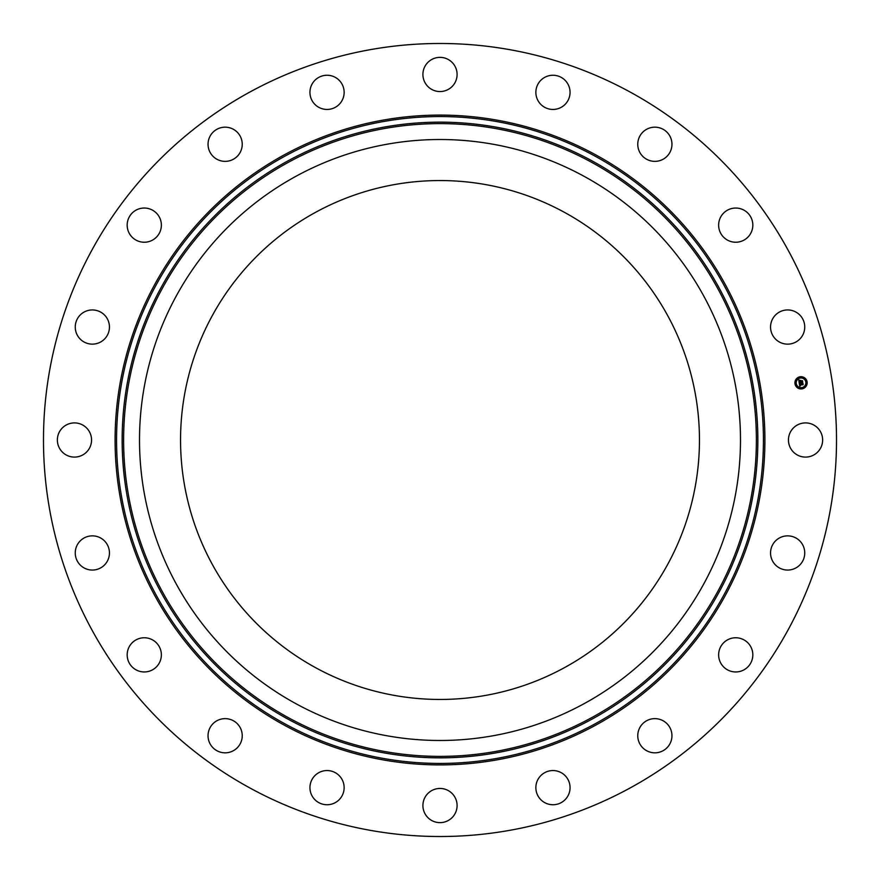 <?xml version="1.0" encoding="UTF-8"?>
<svg xmlns="http://www.w3.org/2000/svg" width="880" height="880" viewBox="0 0 880 880"><rect width="100%" height="100%" fill="white"/><g stroke="black" fill="none" stroke-linecap="round" stroke-linejoin="round"><path stroke-width="1.32" d="M564.388 212.311A259.446 259.446 0 0 1 667.689 564.388A259.446 259.446 0 0 1 315.612 667.689A259.446 259.446 0 0 1 212.311 315.612A259.446 259.446 0 0 1 564.388 212.311M249.898 787.974A396.517 396.517 0 0 1 92.026 249.898A396.517 396.517 0 0 1 630.102 92.026A396.517 396.517 0 0 1 787.974 630.102A396.517 396.517 0 0 1 249.898 787.974M343.849 95.513A17.105 17.105 0 0 1 323.884 109.153A17.105 17.105 0 0 1 310.233 89.188A17.105 17.105 0 0 1 330.198 75.548A17.105 17.105 0 0 1 343.849 95.513M242.099 142.087A17.105 17.105 0 0 1 227.326 161.227A17.105 17.105 0 0 1 208.186 146.454A17.105 17.105 0 0 1 222.948 127.314A17.105 17.105 0 0 1 242.099 142.087M159.72 217.822A17.105 17.105 0 0 1 151.591 240.592A17.105 17.105 0 0 1 128.821 232.463A17.105 17.105 0 0 1 136.95 209.682A17.105 17.105 0 0 1 159.72 217.822M104.786 315.304A17.105 17.105 0 0 1 104.093 339.471A17.105 17.105 0 0 1 79.915 338.778A17.105 17.105 0 0 1 80.608 314.611A17.105 17.105 0 0 1 104.786 315.304M82.654 424.996A17.105 17.105 0 0 1 89.463 448.195A17.105 17.105 0 0 1 66.264 455.004A17.105 17.105 0 0 1 59.455 431.805A17.105 17.105 0 0 1 82.654 424.996M95.513 536.151A17.105 17.105 0 0 1 109.153 556.116A17.105 17.105 0 0 1 89.188 569.767A17.105 17.105 0 0 1 75.548 549.802A17.105 17.105 0 0 1 95.513 536.151M142.087 637.901A17.105 17.105 0 0 1 161.227 652.674A17.105 17.105 0 0 1 146.454 671.814A17.105 17.105 0 0 1 127.314 657.052A17.105 17.105 0 0 1 142.087 637.901M217.822 720.28A17.105 17.105 0 0 1 240.592 728.409A17.105 17.105 0 0 1 232.463 751.179A17.105 17.105 0 0 1 209.682 743.05A17.105 17.105 0 0 1 217.822 720.28M315.304 775.214A17.105 17.105 0 0 1 339.471 775.907A17.105 17.105 0 0 1 338.778 800.085A17.105 17.105 0 0 1 314.611 799.392A17.105 17.105 0 0 1 315.304 775.214M424.996 797.346A17.105 17.105 0 0 1 448.195 790.537A17.105 17.105 0 0 1 455.004 813.736A17.105 17.105 0 0 1 431.805 820.545A17.105 17.105 0 0 1 424.996 797.346M536.151 784.487A17.105 17.105 0 0 1 556.116 770.847A17.105 17.105 0 0 1 569.767 790.812A17.105 17.105 0 0 1 549.802 804.452A17.105 17.105 0 0 1 536.151 784.487M637.901 737.913A17.105 17.105 0 0 1 652.674 718.773A17.105 17.105 0 0 1 671.814 733.546A17.105 17.105 0 0 1 657.052 752.686A17.105 17.105 0 0 1 637.901 737.913M720.28 662.178A17.105 17.105 0 0 1 728.409 639.408A17.105 17.105 0 0 1 751.179 647.537A17.105 17.105 0 0 1 743.05 670.318A17.105 17.105 0 0 1 720.28 662.178M775.214 564.696A17.105 17.105 0 0 1 775.907 540.529A17.105 17.105 0 0 1 800.085 541.222A17.105 17.105 0 0 1 799.392 565.389A17.105 17.105 0 0 1 775.214 564.696M797.346 455.004A17.105 17.105 0 0 1 790.537 431.805A17.105 17.105 0 0 1 813.736 424.996A17.105 17.105 0 0 1 820.545 448.195A17.105 17.105 0 0 1 797.346 455.004M784.487 343.849A17.105 17.105 0 0 1 770.847 323.884A17.105 17.105 0 0 1 790.812 310.233A17.105 17.105 0 0 1 804.452 330.198A17.105 17.105 0 0 1 784.487 343.849M737.913 242.099A17.105 17.105 0 0 1 718.773 227.326A17.105 17.105 0 0 1 733.546 208.186A17.105 17.105 0 0 1 752.686 222.948A17.105 17.105 0 0 1 737.913 242.099M662.178 159.72A17.105 17.105 0 0 1 639.408 151.591A17.105 17.105 0 0 1 647.537 128.821A17.105 17.105 0 0 1 670.318 136.95A17.105 17.105 0 0 1 662.178 159.72M564.696 104.786A17.105 17.105 0 0 1 540.529 104.093A17.105 17.105 0 0 1 541.222 79.915A17.105 17.105 0 0 1 565.389 80.608A17.105 17.105 0 0 1 564.696 104.786M424.996 66.264A17.105 17.105 0 0 1 448.195 59.455A17.105 17.105 0 0 1 455.004 82.654A17.105 17.105 0 0 1 431.805 89.463A17.105 17.105 0 0 1 424.996 66.264M176.297 295.944A300.487 300.487 0 0 1 584.056 176.297A300.487 300.487 0 0 1 703.703 584.056A300.487 300.487 0 0 1 295.944 703.703A300.487 300.487 0 0 1 176.297 295.944M801.999 388.872A6.138 6.138 0 0 1 794.981 383.779A6.138 6.138 0 0 1 800.085 376.761A6.138 6.138 0 0 1 807.103 381.854A6.138 6.138 0 0 1 801.999 388.872M800.283 378.048A4.829 4.829 0 0 1 805.816 382.063A4.829 4.829 0 0 1 801.801 387.585A4.829 4.829 0 0 1 796.268 383.57A4.829 4.829 0 0 1 800.283 378.048M799.227 383.097L800.096 383.361L799.678 384.373L802.791 383.592L802.978 384.802L799.975 384.901L800.58 385.605L799.777 384.934L800.514 385.759L799.755 386.265L799.227 383.097M799.37 382.91L800.195 383.24L799.37 382.91M799.832 383.603L799.865 384.164L802.956 383.24L803.165 384.593L802.912 383.394L799.799 384.252L799.832 383.603M799.194 382.855L798.754 380.105L799.623 380.424L799.271 381.942L800.503 381.744L799.392 381.755L799.359 380.743L799.447 381.678L800.47 381.513L799.898 380.765L801.009 380.589L800.734 381.7L802.351 381.095L802.56 382.404L799.194 382.855M798.886 379.885L799.744 380.292L798.886 379.885M799.953 380.556L801.097 380.369L799.953 380.556M800.833 380.897L800.921 381.447L802.549 380.71L802.736 382.316L802.505 380.864L800.855 381.524L800.833 380.897M795.564 383.306L795.685 384.043L795.564 383.306M800.129 377.036L800.239 377.773L800.129 377.036M796.543 379.225L796.664 379.962L796.543 379.225M806.399 381.59L806.52 382.327L806.399 381.59M804.21 378.015L804.32 378.752L804.21 378.015M801.955 388.597L801.845 387.86L801.955 388.597M797.874 387.618L797.764 386.881L797.874 387.618M805.53 386.408L805.42 385.671L805.53 386.408M288.321 717.651A316.382 316.382 0 0 1 162.349 288.321A316.382 316.382 0 0 1 591.679 162.349A316.382 316.382 0 0 1 717.651 591.679A316.382 316.382 0 0 1 288.321 717.651M592.383 161.062A317.845 317.845 0 0 1 718.938 592.383A317.845 317.845 0 0 1 287.617 718.938A317.845 317.845 0 0 1 161.062 287.617A317.845 317.845 0 0 1 592.383 161.062M595.067 156.156A323.444 323.444 0 0 1 723.844 595.067A323.444 323.444 0 0 1 284.933 723.844A323.444 323.444 0 0 1 156.156 284.933A323.444 323.444 0 0 1 595.067 156.156M595.771 154.869A324.907 324.907 0 0 1 725.131 595.771A324.907 324.907 0 0 1 284.229 725.131A324.907 324.907 0 0 1 154.869 284.229A324.907 324.907 0 0 1 595.771 154.869"/></g></svg>
